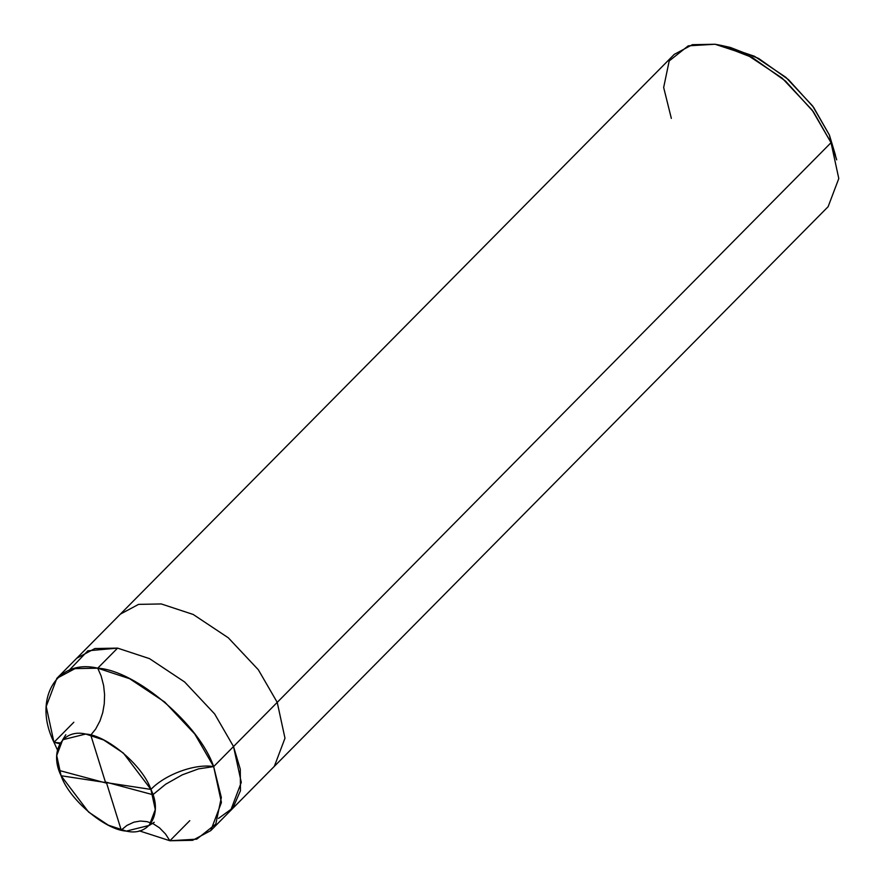 <?xml version="1.0" encoding="UTF-8"?>
<svg xmlns="http://www.w3.org/2000/svg" width="885" height="885" viewBox="0 0 885 885"><rect width="100%" height="100%" fill="white"/><g stroke="black" fill="none" stroke-linecap="round" stroke-linejoin="round"><path stroke-width="1.33" d="M105.857 782.097L152.884 794.708L165.606 784.265L182.277 774.84L198.505 768.877L213.661 766.609L233.518 746.542L213.661 766.609C199.368 724.472 135.615 670.343 97.726 668.186C56.607 658.329 32.546 699.095 53.963 742.327L46.208 706.473L56.861 678.33L75.004 668.617L97.726 668.186L129.653 678.718L164.754 702.048L194.766 733.997L213.661 766.609C199.368 724.472 135.615 670.343 97.726 668.186C56.607 658.329 32.546 699.095 53.963 742.327L57.403 749.861L53.963 742.327C32.546 699.095 56.607 658.329 97.726 668.186C135.615 670.343 199.368 724.472 213.661 766.609L213.661 766.609C195.397 763.379 165.285 774.32 150.915 789.409L123.402 753.091L103.656 739.971L85.701 734.041L62.724 739.749L56.728 755.58L61.087 775.747L150.915 789.409C142.883 765.702 107.019 735.258 85.701 734.041C62.569 728.499 49.04 751.431 61.087 775.747L88.6 812.065L108.346 825.185L126.301 831.103L149.288 825.406L155.284 809.576L150.915 789.409C162.973 813.724 149.432 836.657 126.301 831.103C104.994 829.898 69.13 799.454 61.087 775.747L150.915 789.409C165.285 774.32 195.397 763.379 213.661 766.609L233.518 746.542L214.635 713.929L184.622 681.97L149.51 658.639L117.583 648.119L87.825 650.807L68.986 670.465L87.825 650.807L117.583 648.119L149.51 658.639L184.622 681.97L214.635 713.929L233.518 746.542L241.284 782.395L230.631 810.538L241.284 782.395L233.518 746.542L240.277 769.198L240.466 790.703L232.954 807.917L218.506 818.404L232.954 807.917L240.466 790.703L240.277 769.198L233.518 746.542L214.635 713.929L184.622 681.97L149.51 658.639L117.583 648.119L94.872 648.539L76.73 658.252L94.872 648.539L117.583 648.119L149.51 658.639L184.622 681.97L214.635 713.929L233.518 746.542L277.226 702.369L284.981 738.223L274.328 766.366L284.981 738.223L277.226 702.369L831.037 142.673L838.792 178.527L828.139 206.67L210.763 830.606L221.427 802.463L213.661 766.609L221.339 797.518L215.796 824.068L196.758 839.157L169.909 840.75L139.233 830.827L169.909 840.75L196.758 839.157L215.796 824.068L221.339 797.518L213.661 766.609L221.339 797.518L215.796 824.068L196.758 839.157L169.909 840.75L139.233 830.827L169.909 840.75L192.62 840.319L210.763 830.606M53.963 742.327L59.726 743.721L53.963 742.327M233.518 746.542L831.037 142.673L813.392 111.764L785.526 81.066L752.327 57.525L720.976 45.356L730.346 47.447L758.567 58.399L788.447 79.584L813.525 107.218L829.4 135.029L831.037 142.673L836.679 159.842L829.4 135.029L812.574 105.912L785.847 77.316L754.507 56.286L725.833 46.573M56.861 678.33L120.426 614.09L138.569 604.378L161.291 603.946L193.218 614.478L228.319 637.808L258.332 669.757L277.226 702.369L258.332 669.757L228.319 637.808L193.218 614.478L161.291 603.946L138.569 604.378L120.426 614.09L674.237 54.394L692.38 44.681L715.091 44.25L747.017 54.782L782.13 78.101L812.142 110.061L831.037 142.673L829.4 135.029L835.407 154.986M720.976 45.356L715.091 44.25L688.242 45.843L669.204 60.932L663.661 87.482L671.339 118.391M105.536 782.451L90.779 735.092L95.657 729.063L100.016 720.855L102.737 712.602L104.275 703.763L104.585 694.67L103.645 685.643L101.144 675.985L97.726 668.186L117.583 648.119M106.477 782.705L121.234 830.064L126.876 825.451L133.889 822.165L140.438 821.037L147.054 821.645L153.492 823.935L159.499 827.829L165.484 833.969L169.909 840.75L189.766 820.672M106.156 783.048L59.129 770.437M60.18 742.946L53.963 742.327L73.831 722.248M154.267 822.253L149.288 825.406M62.724 739.749L65.811 734.738"/></g></svg>
